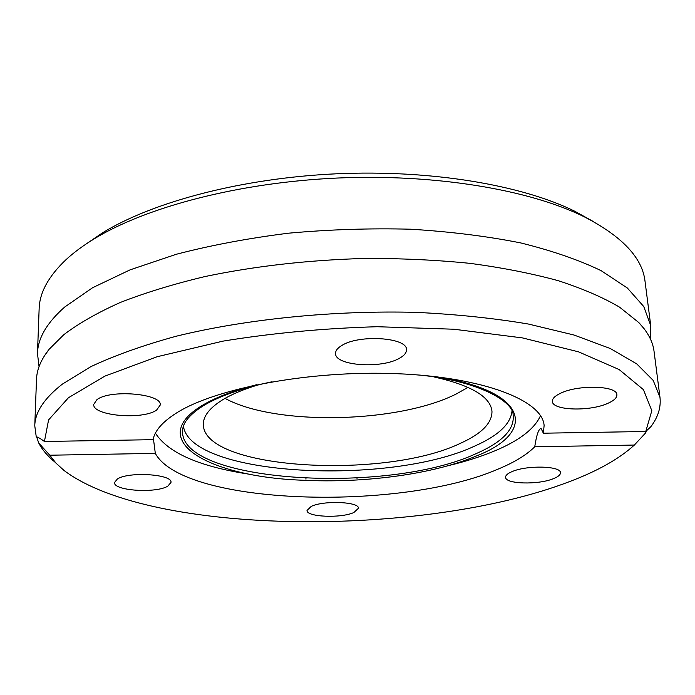 <?xml version="1.0" encoding="UTF-8"?>
<svg xmlns="http://www.w3.org/2000/svg" width="695" height="695" viewBox="0 0 695 695"><rect width="100%" height="100%" fill="white"/><g stroke="black" fill="none" stroke-linecap="round" stroke-linejoin="round"><path stroke-width="1.04" d="M543.36 433.202L645.751 431.499L650.841 426.704C658.061 417.182 661.101 407.409 659.981 397.375L654.047 351.34C652.857 341.584 647.757 331.975 638.74 322.515L619.593 307.181C603.069 297.434 582.627 288.616 558.276 280.702C531.84 273.474 502.363 267.679 469.846 263.336C435.974 259.939 400.72 258.314 364.076 258.462C308.015 260.086 255.022 266.107 205.112 276.523C173.611 284.046 145.359 292.682 120.348 302.447C97.508 312.672 78.674 323.41 63.844 334.66L49.137 349.281C41.022 359.524 36.809 369.558 36.505 379.383L34.767 425.766L36.236 436.729C37.964 437.138 40.701 438.719 44.428 441.473L153.082 439.674C154.724 430.857 162.317 422.1 175.861 413.403C214.616 388.244 310.5 370.018 397.392 373.71C484.415 377.255 542.682 400.746 544.116 425.566L543.36 433.202L541.092 428.502C538.668 428.772 536.549 434.862 534.742 446.781C526.506 454.982 514.265 462.427 498.037 469.134C400.077 511.702 183.689 505.5 155.315 453.383L49.779 455.216L55.982 463.131L64.227 470.628C152.075 536.392 424.958 537.209 569.735 481.531C597.735 470.949 619.28 458.787 634.361 445.052L534.742 446.781M399.608 358.168C404.281 355.545 406.575 352.73 406.488 349.724C407.644 337.457 358.959 334.156 341.653 345.58C337.518 348.091 335.485 350.723 335.555 353.477C334.834 365.822 381.564 369.054 399.608 358.168M607.76 403.378C614.006 400.633 617.038 397.757 616.882 394.743C617.299 385.647 578.422 384.474 560.743 393.17C554.992 395.855 552.212 398.6 552.377 401.415C552.238 410.502 589.586 411.735 607.76 403.378M553.359 478.699C558.163 476.796 560.526 474.807 560.448 472.739C561.047 465.911 526.94 465.033 512.154 471.575C507.697 473.434 505.508 475.345 505.604 477.3C505.23 484.12 538.208 485.023 553.359 478.699M353.885 512.493L358.42 508.297C359.471 501.729 323.488 500.244 311.169 506.447L307.025 510.443C306.26 517.037 341.176 518.487 353.885 512.493M167.79 486.161L170.987 482.417C172.673 474.233 128.688 471.323 117.342 479.02L114.527 482.512C113.268 490.774 155.923 493.554 167.79 486.161M156.601 410.067L160.25 405.029C162.335 393.691 109.94 389.104 96.866 399.738L93.738 404.368C92.218 415.845 142.788 420.206 156.601 410.067M183.437 426.235C190.604 476.423 389.669 486.179 474.92 445.982C498.124 435.73 510.469 424.176 511.963 411.318M155.411 433.141C168.39 453.288 200.586 467.109 251.972 474.616M448.093 465.702C466.223 461.384 482.339 456.207 496.439 450.178C520.06 440.057 534.742 428.546 540.51 415.653M650.737 325.608L645.029 281.301C642.406 257.776 622.008 236.204 583.826 216.597C529.06 189.622 434.87 173.654 336.771 178.068C238.68 182.559 146.324 206.997 94.225 238.828C83.192 245.552 73.826 252.467 66.121 259.574C48.563 276.176 39.563 292.586 39.137 308.815L37.469 353.451C37.851 338.204 46.921 322.741 64.678 307.051L92.574 287.73L130.087 269.851L176.356 254.257C211.08 245.239 248.471 238.211 288.538 233.19C329.395 229.489 370.096 228.16 410.649 229.211C450.247 231.635 486.943 236.204 520.737 242.929C552.195 250.721 579.022 259.982 601.21 270.711L627.368 288.025L643.77 306.565L650.737 325.608L650.355 338.856M39.05 366.621L37.469 353.451M659.981 397.375L653.187 380.4L636.759 363.902L610.323 348.534L574 335.016L528.495 324.061C494.032 318.214 456.563 314.314 416.088 312.359C333.617 310.205 246.082 319.092 176.356 336.189C143.144 345.311 114.614 355.484 90.767 366.691L62.333 384.144C44.272 398.287 35.08 412.161 34.767 425.766M49.779 455.216L38.72 442.984C42.265 449.865 47.799 456.346 55.322 462.418M38.72 442.984L36.592 436.799M468.004 387.35L456.684 393.761C398.782 423.333 275.481 426.139 225.05 398.383M434.14 376.977C471.062 385.247 490.34 396.654 491.973 411.214C492.173 423.029 481.644 433.732 460.385 443.332C384.604 479.967 202.975 469.716 203.34 424.315C203.27 416.088 209.629 407.965 222.409 399.938C231.47 394.395 243.276 389.409 257.828 384.987M646.585 430.665L645.646 432.872L634.361 445.052M645.751 431.499L651.823 410.693L643.431 389.652L619.141 369.558L578.483 351.818L522.466 337.909L453.852 329.221L377.15 326.719C323.757 328.283 272.353 333.087 222.939 341.141L157.131 356.735L104.858 376.134L68.466 397.714L48.581 419.928L44.428 441.473M592.748 221.21L574.661 211.184C521.485 184.974 430.831 169.545 336.58 173.785C242.329 178.102 153.447 201.689 102.869 232.608L85.763 244.24M155.315 453.383L153.378 438.363M202.662 406.175C189.865 414.437 183.185 422.369 182.611 429.953C177.512 482.686 387.41 495.092 476.058 453.661C502.398 442.176 514.76 429.275 513.127 414.95C513.457 401.971 479.541 381.034 419.65 375.065M256.472 384.752C232.894 390.738 214.46 397.853 201.168 406.089C145.203 440.743 209.421 476.44 300.197 480.123C333.809 481.878 367.264 480.358 400.572 475.562C430.883 471.106 456.667 464.364 477.925 455.355C537.096 431.777 528.53 390.755 435.47 376.62M49.137 349.281L44.228 356.144M638.74 322.515L644.256 328.891M356.995 478.012L357.022 478.516M102.869 232.608L94.225 238.828M574.661 211.184L583.826 216.597M202.844 406.062C218.716 396.272 241.791 388.175 272.084 381.764M305.939 478.421L305.965 479.185"/></g></svg>

